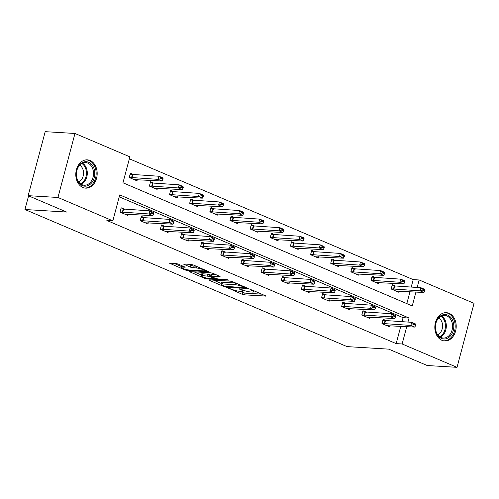 <?xml version="1.0" encoding="UTF-8"?>
<svg xmlns="http://www.w3.org/2000/svg" width="499" height="499" viewBox="0 0 499 499"><rect width="100%" height="100%" fill="white"/><g stroke="black" fill="none" stroke-linecap="round" stroke-linejoin="round"><path stroke-width="0.75" d="M228.548 288.191L242.09 294.248L244.522 294.859L266.029 296.057L252.007 289.938L249.987 289.563L252.114 290.58A5.707 0.973 -165.1 0 1 253.885 291.821A5.707 0.973 -165.1 0 1 252.432 292.077L250.673 291.971A5.707 0.973 -165.1 0 1 242.876 290.019L239.426 288.846L241.242 289.919A5.707 0.973 -165.1 0 1 243.007 291.16A5.707 0.973 -165.1 0 1 241.553 291.416L239.801 291.31A5.707 0.973 -165.1 0 1 231.998 289.358L228.548 288.191M90.076 160.503A14.165 10.679 -86.5 0 1 96.943 176.484A14.165 10.679 -86.5 0 1 85.628 188.135A14.165 10.679 -86.5 0 1 82.896 187.487A14.165 10.679 -86.5 0 1 76.029 171.506A14.165 10.679 -86.5 0 1 87.344 159.855A14.165 10.679 -86.5 0 1 90.076 160.503M449.106 313.322A14.165 10.679 -86.5 0 1 455.974 329.303A14.165 10.679 -86.5 0 1 444.659 340.954A14.165 10.679 -86.5 0 1 441.927 340.306A14.165 10.679 -86.5 0 1 435.059 324.325A14.165 10.679 -86.5 0 1 446.374 312.673A14.165 10.679 -86.5 0 1 449.106 313.322M178.268 264.077L175.829 263.466L169.467 263.185L184.979 269.94L187.418 270.552L208.925 271.749L193.412 264.994L190.974 264.383L183.383 264.033L190.337 267.146L196.313 267.969A4.772 0.811 -165.1 0 1 201.484 269.098A4.772 0.811 -165.1 0 1 204.316 270.639A4.772 0.811 -165.1 0 1 203.099 270.857L189.24 270.015A4.772 0.811 -165.1 0 1 184.069 268.886A4.772 0.811 -165.1 0 1 181.237 267.345A4.772 0.811 -165.1 0 1 182.453 267.127L185.223 267.19L178.268 264.077M411.201 287.143L413.203 279.608L419.16 279.97L474.05 303.336L457.022 367.333L427.231 365.524L388.746 349.144L347.048 346.612L24.95 209.518L66.654 212.05L28.162 195.664L57.953 197.473L74.981 133.476L129.871 156.836L122.966 182.784L412.255 305.918L415.96 292.009M457.022 367.333L402.132 343.973L406.754 326.602M407.951 322.098L409.037 318.025L119.741 194.891L112.843 220.839L106.88 220.477L396.175 343.611L402.132 343.973M112.843 220.839L57.953 197.473M209.349 279.889L208.894 279.97L209.443 280.357L224.407 286.725L226.839 287.33L248.346 288.528L232.833 281.773L230.401 281.162L209.349 279.889M204.69 278.33L189.177 271.581L210.684 272.772L213.123 273.383L220.078 276.496L210.628 276.14L215.431 278.336L217.87 278.947L226.758 279.484L228.848 280.182L207.129 278.941L204.69 278.33L204.883 277.606M28.586 195.845L24.95 209.518M396.175 343.611L400.797 326.24M401.994 321.736L403.08 317.663L119.224 196.843M386.719 320.813L383.101 319.266L381.947 323.595L389.694 326.889L390.043 325.591M366.572 312.237L362.954 310.696L361.8 315.019L369.547 318.318L369.896 317.015M346.425 303.66L342.807 302.12L341.653 306.442L349.4 309.742L349.749 308.438M326.277 295.084L322.66 293.543L321.506 297.866L329.253 301.165L329.602 299.862M306.13 286.507L302.513 284.966L301.359 289.289L309.106 292.589L309.455 291.291M285.983 277.931L282.365 276.39L281.211 280.719L288.958 284.012L289.308 282.715M265.836 269.36L262.218 267.813L261.064 272.142L268.811 275.436L269.161 274.138M245.689 260.784L242.071 259.243L240.917 263.566L248.664 266.865L249.013 265.562M225.542 252.207L221.924 250.666L220.77 254.989L228.517 258.289L228.866 256.985M205.395 243.631L201.777 242.09L200.623 246.412L208.37 249.712L208.719 248.408M185.248 235.054L181.624 233.513L180.476 237.836L188.223 241.136L188.572 239.838M165.1 226.484L161.476 224.937L160.329 229.266L168.076 232.559L168.425 231.262M144.953 217.907L141.329 216.36L140.182 220.689L147.929 223.989L148.278 222.685M124.806 209.331L121.182 207.79L120.034 212.112L127.781 215.412L128.131 214.108M413.203 279.608L129.347 158.788M406.822 303.604L410.003 291.647M395.925 286.214L392.301 284.673L391.154 288.996L398.901 292.295L399.25 290.998M375.778 277.644L372.154 276.097L371.006 280.426L378.753 283.719L379.103 282.422M355.631 269.067L352.007 267.526L350.859 271.849L358.606 275.149L358.956 273.845M335.484 260.49L331.86 258.95L330.712 263.272L338.459 266.572L338.809 265.268M315.337 251.914L311.713 250.373L310.565 254.696L318.312 257.995L318.661 256.692M295.19 243.337L291.566 241.797L290.418 246.119L298.165 249.419L298.514 248.122M275.043 234.761L271.419 233.22L270.271 237.549L278.018 240.842L278.367 239.545M254.895 226.19L251.271 224.644L250.124 228.972L257.871 232.266L258.22 230.968M234.748 217.614L231.124 216.073L229.977 220.396L237.724 223.695L238.073 222.392M214.601 209.037L210.977 207.497L209.829 211.819L217.576 215.119L217.926 213.815M194.454 200.461L190.83 198.92L189.682 203.243L197.429 206.542L197.779 205.239M174.307 191.884L170.683 190.344L169.535 194.666L177.282 197.966L177.632 196.668M154.16 183.308L150.536 181.767L149.388 186.096L157.135 189.389L157.484 188.092M134.013 174.737L130.389 173.19L129.241 177.519L136.988 180.813L137.337 179.515M28.162 195.664L45.197 131.667L74.981 133.476M417.158 287.505L419.16 279.97M403.08 317.663L409.037 318.025M239.695 291.304L244.984 293.131L261.931 294.161M213.453 280.139L221.238 283.451M224.65 286.226L244.828 287.78L242.926 286.669A5.707 0.973 -165.1 0 0 235.123 284.711L222.498 283.95A5.707 0.973 -165.1 0 0 221.038 284.205A5.707 0.973 -165.1 0 0 222.81 285.447L224.65 286.226M235.69 282.989A5.707 0.973 -165.1 0 0 235.584 282.983L235.123 284.711M221.038 284.205L221.5 282.478A5.707 0.973 -165.1 0 1 222.953 282.216L235.584 282.983M201.222 274.93L193.743 271.743M215.98 274.6L211.089 274.413L210.628 276.14M202.226 275.523A4.772 0.811 -165.1 0 0 201.01 275.741A4.772 0.811 -165.1 0 0 203.842 277.282A4.772 0.811 -165.1 0 0 209.006 278.411L214.345 278.623L209.549 276.427L202.226 275.523L202.688 273.795A4.772 0.811 -165.1 0 0 201.471 274.007L201.01 275.741M202.688 273.795L207.572 274.088L210.909 275.086M181.736 265.549A4.772 0.811 -165.1 0 0 181.698 265.618L181.237 267.345M187.948 264.202L193.238 266.023L196.263 266.21M174.026 263.353L181.461 266.516M396.063 291.092L423.957 292.495L420.083 290.848L391.191 288.859M422.946 290.056L424.88 290.88L425.023 290.362L423.083 289.539L422.946 290.056L420.083 290.848L420.913 287.73L392.021 285.746M423.083 289.539L420.913 287.73L424.786 289.383L425.023 290.362M423.957 292.495L424.88 290.88M415.679 325.473L415.817 324.955L413.877 324.132L413.74 324.649L415.679 325.473L414.75 327.088L386.862 325.685M381.985 323.452L410.877 325.442L411.706 322.329L415.58 323.976L415.817 324.955M382.814 320.339L411.706 322.329L413.877 324.132M414.75 327.088L410.877 325.442L413.74 324.649M435.459 329.377A12.263 9.244 -86.5 0 1 442.894 314.788A12.263 9.244 -86.5 0 1 453.666 324.132A12.263 9.244 -86.5 0 1 446.231 338.721A12.263 9.244 -86.5 0 1 435.459 329.377M452.4 324.288A11.352 8.558 93.5 0 0 444.659 315.387A11.352 8.558 93.5 0 0 435.54 329.147A11.352 8.558 93.5 0 0 443.28 338.054A11.352 8.558 93.5 0 0 452.4 324.288M438.702 318.019A8.938 6.737 -86.5 0 1 442.47 324.313A8.938 6.737 -86.5 0 1 437.692 334.723M443.424 340.786A14.078 10.61 93.5 0 0 443.711 340.805A14.078 10.61 93.5 0 0 455.013 323.745A14.078 10.61 93.5 0 0 445.42 312.705A14.078 10.61 93.5 0 0 445.133 312.692M88.635 162.262A12.263 9.244 -86.5 0 1 94.249 177.644A12.263 9.244 -86.5 0 1 82.422 185.609A12.263 9.244 -86.5 0 1 76.815 170.228A12.263 9.244 -86.5 0 1 88.635 162.262M82.061 184.711A11.352 8.558 93.5 0 0 84.25 185.229A11.352 8.558 93.5 0 0 93.313 175.891A11.352 8.558 93.5 0 0 87.812 163.092A11.352 8.558 93.5 0 0 85.622 162.568A11.352 8.558 93.5 0 0 76.559 171.906A11.352 8.558 93.5 0 0 82.061 184.711M79.672 165.194A8.938 6.737 -86.5 0 1 83.526 173.814A8.938 6.737 -86.5 0 1 78.655 181.904M84.393 187.967A14.078 10.61 93.5 0 0 84.68 187.986A14.078 10.61 93.5 0 0 95.92 176.409A14.078 10.61 93.5 0 0 89.096 160.528A14.078 10.61 93.5 0 0 86.383 159.886A14.078 10.61 93.5 0 0 86.096 159.873M375.915 282.515L403.81 283.919L399.936 282.272L371.044 280.282M402.799 281.48L404.733 282.303L404.876 281.785L402.936 280.962L402.799 281.48L399.936 282.272L400.766 279.159L371.874 277.17M402.936 280.962L400.766 279.159L404.639 280.806L404.876 281.785M403.81 283.919L404.733 282.303M355.768 273.939L383.662 275.342L379.789 273.695L350.897 271.706M382.652 272.903L384.586 273.726L384.729 273.209L382.789 272.385L382.652 272.903L379.789 273.695L380.618 270.583L351.726 268.593M382.789 272.385L380.618 270.583L384.492 272.229L384.729 273.209M383.662 275.342L384.586 273.726M395.532 316.896L395.67 316.378L393.73 315.555L393.592 316.073L395.532 316.896L394.603 318.512L366.715 317.108M361.837 314.875L390.729 316.865L391.559 313.752L395.433 315.399L395.67 316.378M362.667 311.763L391.559 313.752L393.73 315.555M394.603 318.512L390.729 316.865L393.592 316.073M375.385 308.326L375.522 307.802L373.583 306.979L373.445 307.496L375.385 308.326L374.456 309.941L346.568 308.532M341.69 306.305L370.582 308.288L371.412 305.176L375.285 306.823L375.522 307.802M342.52 303.192L371.412 305.176L373.583 306.979M374.456 309.941L370.582 308.288L373.445 307.496M335.621 265.362L363.515 266.772L359.642 265.119L330.75 263.135M362.505 264.327L364.438 265.156L364.582 264.632L362.642 263.809L362.505 264.327L359.642 265.119L360.471 262.006L331.579 260.016M362.642 263.809L360.471 262.006L364.345 263.653L364.582 264.632M363.515 266.772L364.438 265.156M315.474 256.785L343.368 258.195L339.495 256.542L310.603 254.559M342.358 255.756L344.291 256.58L344.435 256.062L342.495 255.232L342.358 255.756L339.495 256.542L340.324 253.43L311.432 251.446M342.495 255.232L340.324 253.43L344.198 255.083L344.435 256.062M343.368 258.195L344.291 256.58M295.327 248.215L323.221 249.619L319.348 247.972L290.455 245.982M322.211 247.18L324.144 248.003L324.288 247.485L322.348 246.662L322.211 247.18L319.348 247.972L320.177 244.853L291.285 242.87M322.348 246.662L320.177 244.853L324.051 246.506L324.288 247.485M323.221 249.619L324.144 248.003M355.238 299.749L355.375 299.232L353.435 298.402L353.298 298.926L355.238 299.749L354.309 301.365L326.421 299.955M321.543 297.728L350.435 299.712L351.265 296.599L355.138 298.252L355.375 299.232M322.373 294.616L351.265 296.599L353.435 298.402M354.309 301.365L350.435 299.712L353.298 298.926M335.091 291.173L335.228 290.655L333.288 289.832L333.151 290.349L335.091 291.173L334.162 292.788L306.274 291.385M301.396 289.152L330.288 291.142L331.118 288.023L334.991 289.676L335.228 290.655M302.226 286.039L331.118 288.023L333.288 289.832M334.162 292.788L330.288 291.142L333.151 290.349M314.944 282.596L315.081 282.078L313.141 281.255L313.004 281.773L314.944 282.596L314.014 284.212L286.127 282.808M281.249 280.575L310.141 282.565L310.971 279.452L314.844 281.099L315.081 282.078M282.078 277.463L310.971 279.452L313.141 281.255M314.014 284.212L310.141 282.565L313.004 281.773M275.18 239.639L303.074 241.042L299.2 239.395L270.308 237.405M302.063 238.603L303.997 239.426L304.141 238.909L302.201 238.085L302.063 238.603L299.2 239.395L300.03 236.283L271.138 234.293M302.201 238.085L300.03 236.283L303.903 237.929L304.141 238.909M303.074 241.042L303.997 239.426M294.797 274.02L294.934 273.502L292.994 272.679L292.857 273.196L294.797 274.02L293.867 275.635L265.979 274.232M261.102 271.999L289.994 273.988L290.823 270.876L294.697 272.523L294.934 273.502M261.931 268.886L290.823 270.876L292.994 272.679M293.867 275.635L289.994 273.988L292.857 273.196M255.033 231.062L282.927 232.465L279.053 230.819L250.161 228.829M281.916 230.027L283.85 230.85L283.993 230.332L282.054 229.509L281.916 230.027L279.053 230.819L279.883 227.706L250.991 225.716M282.054 229.509L279.883 227.706L283.756 229.353L283.993 230.332M282.927 232.465L283.85 230.85M274.65 265.443L274.787 264.925L272.847 264.102L272.71 264.62L274.65 265.443L273.72 267.059L245.832 265.655M240.955 263.428L269.847 265.412L270.676 262.299L274.55 263.946L274.787 264.925M241.784 260.31L270.676 262.299L272.847 264.102M273.72 267.059L269.847 265.412L272.71 264.62M234.886 222.485L262.78 223.889L258.906 222.242L230.014 220.252M261.769 221.45L263.703 222.273L263.846 221.756L261.906 220.932L261.769 221.45L258.906 222.242L259.736 219.13L230.844 217.14M261.906 220.932L259.736 219.13L263.609 220.776L263.846 221.756M262.78 223.889L263.703 222.273M254.502 256.873L254.64 256.349L252.7 255.525L252.563 256.043L254.502 256.873L253.573 258.488L225.685 257.079M220.808 254.852L249.7 256.835L250.529 253.723L254.403 255.369L254.64 256.349M221.637 251.739L250.529 253.723L252.7 255.525M253.573 258.488L249.7 256.835L252.563 256.043M214.738 213.909L242.633 215.319L238.759 213.666L209.867 211.682M241.622 212.873L243.556 213.703L243.699 213.179L241.759 212.356L241.622 212.873L238.759 213.666L239.589 210.553L210.697 208.57M241.759 212.356L239.589 210.553L243.462 212.2L243.699 213.179M242.633 215.319L243.556 213.703M234.355 248.296L234.493 247.778L232.553 246.949L232.415 247.473L234.355 248.296L233.426 249.912L205.538 248.502M200.66 246.275L229.552 248.259L230.382 245.146L234.256 246.799L234.493 247.778M201.49 243.163L230.382 245.146L232.553 246.949M233.426 249.912L229.552 248.259L232.415 247.473M194.591 205.332L222.485 206.742L218.612 205.089L189.72 203.105M221.475 204.303L223.409 205.126L223.552 204.609L221.612 203.779L221.475 204.303L218.612 205.089L219.441 201.976L190.549 199.993M221.612 203.779L219.441 201.976L223.315 203.629L223.552 204.609M222.485 206.742L223.409 205.126M214.208 239.72L214.345 239.202L212.406 238.379L212.268 238.896L214.208 239.72L213.279 241.335L185.391 239.932M180.513 237.699L209.405 239.688L210.235 236.57L214.108 238.223L214.345 239.202M181.343 234.586L210.235 236.57L212.406 238.379M213.279 241.335L209.405 239.688L212.268 238.896M174.444 196.762L202.338 198.165L198.465 196.519L169.573 194.529M201.328 195.727L203.261 196.55L203.399 196.032L201.465 195.209L201.328 195.727L198.465 196.519L199.294 193.4L170.402 191.416M201.465 195.209L199.294 193.4L203.168 195.053L203.399 196.032M202.338 198.165L203.261 196.55M194.061 231.143L194.198 230.625L192.258 229.802L192.121 230.32L194.061 231.143L193.132 232.759L165.244 231.355M160.366 229.122L189.258 231.112L190.088 227.999L193.961 229.646L194.198 230.625M161.196 226.01L190.088 227.999L192.258 229.802M193.132 232.759L189.258 231.112L192.121 230.32M154.297 188.185L182.191 189.589L178.318 187.942L149.426 185.952M181.181 187.15L183.114 187.973L183.252 187.456L181.318 186.632L181.181 187.15L178.318 187.942L179.147 184.83L150.249 182.84M181.318 186.632L179.147 184.83L183.021 186.476L183.252 187.456M182.191 189.589L183.114 187.973M173.914 222.566L174.051 222.049L172.111 221.225L171.974 221.743L173.914 222.566L172.985 224.182L145.097 222.779M140.219 220.546L169.111 222.535L169.941 219.423L173.814 221.069L174.051 222.049M141.049 217.433L169.941 219.423L172.111 221.225M172.985 224.182L169.111 222.535L171.974 221.743M134.15 179.609L162.044 181.012L158.171 179.366L129.278 177.376M161.034 178.573L162.967 179.397L163.104 178.879L161.171 178.056L161.034 178.573L158.171 179.366L159 176.253L130.102 174.263M161.171 178.056L159 176.253L162.874 177.9L163.104 178.879M162.044 181.012L162.967 179.397M153.767 213.99L153.904 213.472L151.964 212.649L151.827 213.167L153.767 213.99L152.837 215.605L124.95 214.202M120.072 211.975L148.964 213.959L149.794 210.846L153.667 212.493L153.904 213.472M120.901 208.856L149.794 210.846L151.964 212.649M152.837 215.605L148.964 213.959L151.827 213.167M228.704 288.204L228.617 288.516M250.454 289.52L250.373 289.838M239.576 288.865L239.495 289.177M241.379 289.383L241.242 289.919M252.257 290.044L252.114 290.58M265.68 295.757L265.574 296.138M244.984 293.131L244.522 294.859M242.551 292.52L242.09 294.248M247.991 288.235L247.891 288.609M227.014 286.694L226.839 287.33M224.55 286.189L224.407 286.725M209.568 279.902L209.443 280.357M244.903 286.913L244.76 287.449M243.069 286.133L242.926 286.669M222.953 282.216L222.498 283.95M189.857 271.512L189.732 271.967M219.722 276.203L219.622 276.577M211.545 274.331L211.083 276.059M207.328 278.186L207.129 278.941M213.934 277.7L213.79 278.236M210.004 274.7L209.549 276.427M207.572 274.088L207.11 275.816M184.867 266.89L184.767 267.271M182.759 265.986L182.453 267.127M196.731 266.41L196.313 267.969M193.238 266.023L192.776 267.757M190.799 265.412L190.337 267.146M184.056 263.965L183.938 264.42M208.57 271.45L208.47 271.83M187.618 269.803L187.418 270.552M185.166 269.229L184.979 269.94M170.14 263.116L170.022 263.572M394.279 286.095L393.449 289.208M394.697 286.139L393.873 289.258M384.667 323.851L385.496 320.738M384.242 323.801L385.072 320.689M441.503 315.973A11.352 8.558 -86.5 0 1 446.187 323.913A11.352 8.558 -86.5 0 1 440.224 337.087M439.607 336.675A10.978 8.277 93.5 0 0 445.326 323.957A10.978 8.277 93.5 0 0 440.842 316.31M82.472 163.154A11.352 8.558 -86.5 0 1 87.269 174.039A11.352 8.558 -86.5 0 1 81.194 184.268M80.57 183.857A10.978 8.277 93.5 0 0 86.402 173.989A10.978 8.277 93.5 0 0 81.811 163.491M374.131 277.519L373.302 280.631M374.549 277.569L373.726 280.681M353.984 268.942L353.155 272.055M354.402 268.992L353.579 272.105M364.519 315.274L365.349 312.162M364.095 315.225L364.925 312.112M344.372 306.698L345.202 303.585M343.948 306.654L344.778 303.535M333.837 260.366L333.008 263.478M334.255 260.416L333.432 263.528M313.69 251.795L312.861 254.908M314.108 251.839L313.285 254.952M293.543 243.219L292.713 246.331M293.961 243.263L293.138 246.375M324.225 298.121L325.055 295.009M323.801 298.078L324.631 294.965M304.078 289.551L304.908 286.432M303.654 289.501L304.484 286.389M283.931 280.974L284.761 277.862M283.507 280.925L284.336 277.812M273.396 234.642L272.566 237.755M273.814 234.692L272.99 237.805M263.784 272.398L264.613 269.285M263.36 272.348L264.189 269.235M253.249 226.066L252.419 229.178M253.667 226.116L252.843 229.228M243.637 263.821L244.466 260.709M243.213 263.771L244.042 260.659M233.102 217.489L232.272 220.602M233.52 217.539L232.696 220.652M223.49 255.245L224.319 252.132M223.065 255.201L223.895 252.082M212.954 208.913L212.125 212.031M213.372 208.962L212.549 212.075M203.343 246.668L204.172 243.556M202.918 246.625L203.748 243.512M192.807 200.342L191.978 203.455M193.225 200.386L192.396 203.498M183.195 238.098L184.025 234.979M182.771 238.048L183.601 234.935M172.66 191.766L171.831 194.878M173.078 191.809L172.249 194.928M163.048 229.521L163.878 226.409M162.624 229.471L163.454 226.359M152.513 183.189L151.684 186.302M152.931 183.239L152.101 186.352M142.901 220.945L143.731 217.832M142.477 220.895L143.307 217.782M132.366 174.613L131.536 177.725M132.784 174.662L131.954 177.775M122.754 212.368L123.584 209.256M122.33 212.318L123.159 209.206M243.269 290.181L243.007 291.16M254.147 290.848L253.885 291.821M245.321 287.087L245.152 287.723M214.526 277.949L214.345 278.623M204.553 269.734L204.316 270.639"/></g></svg>
